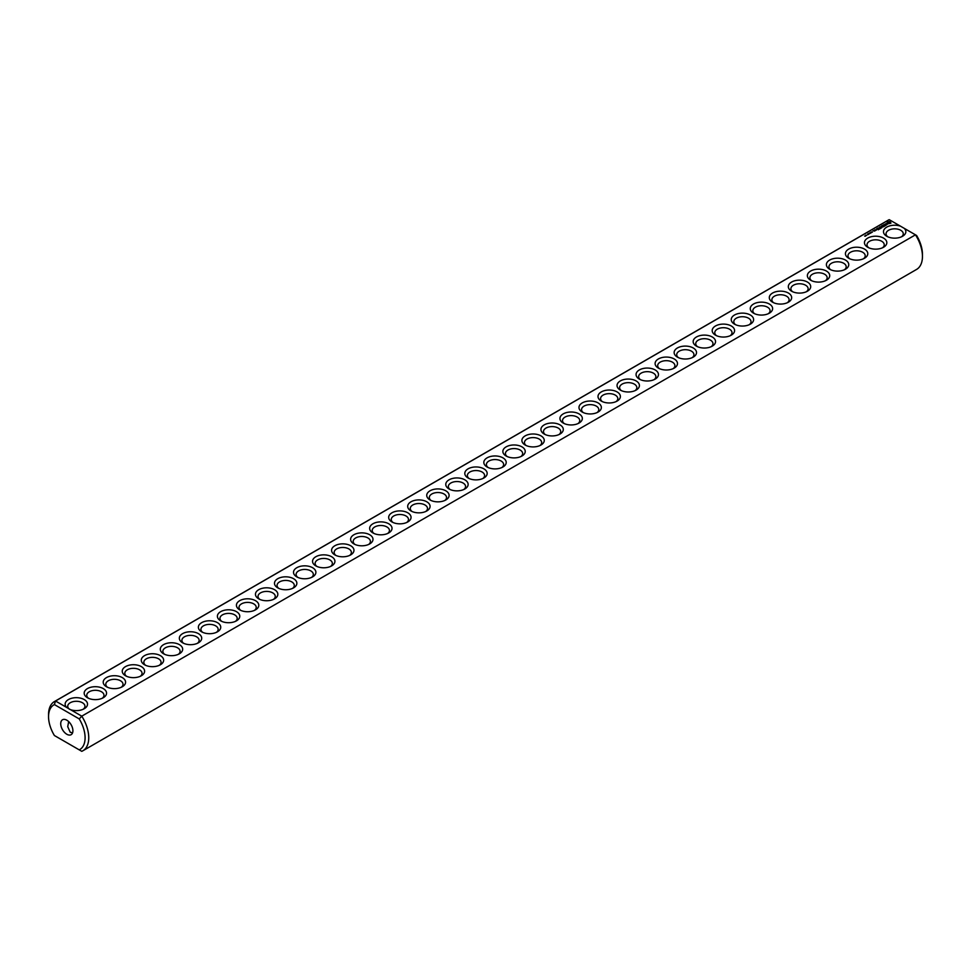 <?xml version="1.0" encoding="UTF-8"?>
<svg xmlns="http://www.w3.org/2000/svg" width="971" height="971" viewBox="0 0 971 971"><rect width="100%" height="100%" fill="white"/><g stroke="black" fill="none" stroke-linecap="round" stroke-linejoin="round"><path stroke-width="1.46" d="M54.437 701.56A28.426 16.41 -120 0 1 55.529 701.013L889.23 219.677A28.426 16.41 -120 0 0 888.137 220.223L54.437 701.56A28.426 16.41 -120 0 0 48.55 714.571L48.55 716.671A25.841 14.917 -120 0 0 54.4 735.52L79.246 749.867A25.841 14.917 -120 0 0 79.246 718.928L81.77 716.161L70.531 709.68A11.191 6.469 0 0 0 84.246 708.721A11.191 6.469 0 0 0 84.865 699.957A11.191 6.469 0 0 0 69.791 698.902A11.191 6.469 0 0 0 66.756 707.495L70.531 709.68M55.529 736.176L54.4 735.52M889.23 219.677L900.469 226.158A11.191 6.469 0 0 0 885.855 227.7A11.191 6.469 0 0 0 886.754 236.256A11.191 6.469 0 0 0 902.581 236.256A11.191 6.469 0 0 0 904.244 228.343L915.471 234.824L81.77 716.161A28.426 16.41 -120 0 1 82.863 750.777L916.563 269.44A28.426 16.41 -120 0 0 922.45 256.429A28.426 16.41 -120 0 0 915.471 234.824L916.6 235.48A25.841 14.917 -120 0 1 922.45 254.329L922.45 256.429M48.55 716.671A25.841 14.917 -120 0 1 54.4 704.582L55.529 701.013L66.756 707.495M87.451 697.736A11.191 6.469 0 0 0 103.278 697.736A11.191 6.469 0 0 0 103.278 688.597A11.191 6.469 0 0 0 87.451 688.597A11.191 6.469 0 0 0 87.451 697.736L87.451 697.736M106.482 686.74A11.191 6.469 0 0 0 122.31 686.74A11.191 6.469 0 0 0 122.31 677.6A11.191 6.469 0 0 0 106.482 677.6A11.191 6.469 0 0 0 106.482 686.74L106.482 686.74M125.514 675.755A11.191 6.469 0 0 0 141.341 675.755A11.191 6.469 0 0 0 141.341 666.616A11.191 6.469 0 0 0 125.514 666.616A11.191 6.469 0 0 0 125.514 675.755L125.514 675.755M144.545 664.771A11.191 6.469 0 0 0 160.373 664.771A11.191 6.469 0 0 0 160.373 655.631A11.191 6.469 0 0 0 144.545 655.631A11.191 6.469 0 0 0 144.545 664.771L144.545 664.771M163.577 653.786A11.191 6.469 0 0 0 179.404 653.786A11.191 6.469 0 0 0 179.404 644.647A11.191 6.469 0 0 0 163.577 644.647A11.191 6.469 0 0 0 163.577 653.786L163.577 653.786M182.609 642.79A11.191 6.469 0 0 0 198.436 642.79A11.191 6.469 0 0 0 198.436 633.65A11.191 6.469 0 0 0 182.609 633.65A11.191 6.469 0 0 0 182.609 642.79L182.609 642.79M201.64 631.805A11.191 6.469 0 0 0 217.468 631.805A11.191 6.469 0 0 0 217.468 622.666A11.191 6.469 0 0 0 201.64 622.666A11.191 6.469 0 0 0 201.64 631.805L201.64 631.805M220.66 620.821A11.191 6.469 0 0 0 236.499 620.821A11.191 6.469 0 0 0 236.499 611.681A11.191 6.469 0 0 0 220.66 611.681A11.191 6.469 0 0 0 220.66 620.821L220.66 620.821M239.691 609.837A11.191 6.469 0 0 0 255.531 609.837A11.191 6.469 0 0 0 255.531 600.697A11.191 6.469 0 0 0 239.691 600.697A11.191 6.469 0 0 0 239.691 609.837L239.691 609.837M258.723 598.84A11.191 6.469 0 0 0 274.562 598.84A11.191 6.469 0 0 0 274.562 589.7A11.191 6.469 0 0 0 258.723 589.7A11.191 6.469 0 0 0 258.723 598.84L258.723 598.84M277.755 587.856A11.191 6.469 0 0 0 293.594 587.856A11.191 6.469 0 0 0 293.594 578.716A11.191 6.469 0 0 0 277.755 578.716A11.191 6.469 0 0 0 277.755 587.856L277.755 587.856M296.786 576.871A11.191 6.469 0 0 0 312.626 576.871A11.191 6.469 0 0 0 312.626 567.732A11.191 6.469 0 0 0 296.786 567.732A11.191 6.469 0 0 0 296.786 576.871L296.786 576.871M315.818 565.887A11.191 6.469 0 0 0 331.657 565.887A11.191 6.469 0 0 0 331.657 556.747A11.191 6.469 0 0 0 315.818 556.747A11.191 6.469 0 0 0 315.818 565.887L315.818 565.887M334.849 554.902A11.191 6.469 0 0 0 350.689 554.89A11.191 6.469 0 0 0 350.689 545.751A11.191 6.469 0 0 0 334.849 545.751A11.191 6.469 0 0 0 334.849 554.89A11.191 6.469 0 0 0 334.849 554.902M353.881 543.906A11.191 6.469 0 0 0 369.72 543.906A11.191 6.469 0 0 0 369.72 534.766A11.191 6.469 0 0 0 353.881 534.766A11.191 6.469 0 0 0 353.881 543.906L353.881 543.906M372.913 532.921A11.191 6.469 0 0 0 388.752 532.921A11.191 6.469 0 0 0 388.752 523.782A11.191 6.469 0 0 0 372.913 523.782A11.191 6.469 0 0 0 372.913 532.921L372.913 532.921M391.944 521.937A11.191 6.469 0 0 0 407.784 521.937A11.191 6.469 0 0 0 407.784 512.797A11.191 6.469 0 0 0 391.944 512.797A11.191 6.469 0 0 0 391.944 521.937L391.944 521.937M410.976 510.952A11.191 6.469 0 0 0 426.803 510.952A11.191 6.469 0 0 0 426.803 501.801A11.191 6.469 0 0 0 410.976 501.801A11.191 6.469 0 0 0 410.976 510.952L410.976 510.952M430.007 499.956A11.191 6.469 0 0 0 445.835 499.956A11.191 6.469 0 0 0 445.835 490.816A11.191 6.469 0 0 0 430.007 490.816A11.191 6.469 0 0 0 430.007 499.956L430.007 499.956M449.039 488.971A11.191 6.469 0 0 0 464.866 488.971A11.191 6.469 0 0 0 464.866 479.832A11.191 6.469 0 0 0 449.039 479.832A11.191 6.469 0 0 0 449.039 488.971L449.039 488.971M468.071 477.987A11.191 6.469 0 0 0 483.898 477.987A11.191 6.469 0 0 0 483.898 468.847A11.191 6.469 0 0 0 468.071 468.847A11.191 6.469 0 0 0 468.071 477.987L468.071 477.987M864.639 236.074L865.319 236.232L864.639 236.074M865.404 235.71L866.132 235.637L865.404 235.71M865.816 235.14L866.812 235.237L865.816 235.14M868.135 234.606L867.649 233.999L868.778 234.229L868.135 234.606M868.814 234.205L868.535 233.489L868.814 234.205M869.094 233.562L869.919 233.513L869.106 233.477M870.696 233.125L869.931 232.688L870.696 233.125M874.798 230.952L873.063 230.588L874.798 230.952M871.315 232.627L871.145 231.984L871.715 232.53M871.691 232.057L872.528 232.008L871.715 231.972M875.611 230.479L874.689 229.945L874.774 230.734L875.611 230.479M875.029 229.848L876.51 229.957L875.041 229.739M878.294 229.787L879.216 229.144L877.723 228.294L876.619 228.828L877.638 228.452L877.553 229.253L878.937 229.205L878.294 229.787M879.799 228.913L878.136 227.954L879.799 228.804M880.284 228.646L881.207 228.003L879.532 227.141L880.187 227.627L879.532 228.112L880.928 228.051L880.284 228.646M881.413 226.801L883.088 226.911L881.425 226.049L882.566 226.826L881.134 226.644L881.437 227.481L880.102 226.813L881.777 227.784L881.413 226.801L881.68 227.784M884.545 226.182L883.052 225.211L881.947 225.745L884.265 226.134L883.428 226.716L884.545 226.073M885.892 225.187L883.853 224.653L884.787 225.927L885.892 225.393M887.336 224.301L885.431 224.41L886.013 223.633L884.884 224.313L886.79 224.204L886.22 224.981L887.336 224.301M890.905 223.172L889.824 221.546L887.009 222.165L888.077 223.791L890.905 223.172M487.102 467.002A11.191 6.469 0 0 0 502.929 467.002A11.191 6.469 0 0 0 502.929 457.851A11.191 6.469 0 0 0 487.102 457.851A11.191 6.469 0 0 0 487.102 467.002L487.102 467.002M506.134 456.006A11.191 6.469 0 0 0 521.961 456.006A11.191 6.469 0 0 0 521.961 446.866A11.191 6.469 0 0 0 506.134 446.866A11.191 6.469 0 0 0 506.134 456.006L506.134 456.006M525.165 445.021A11.191 6.469 0 0 0 540.993 445.021A11.191 6.469 0 0 0 540.993 435.882A11.191 6.469 0 0 0 525.165 435.882A11.191 6.469 0 0 0 525.165 445.021L525.165 445.021M544.197 434.037A11.191 6.469 0 0 0 560.024 434.037A11.191 6.469 0 0 0 560.024 424.897A11.191 6.469 0 0 0 544.197 424.897A11.191 6.469 0 0 0 544.197 434.037L544.197 434.037M563.216 423.053A11.191 6.469 0 0 0 579.056 423.053A11.191 6.469 0 0 0 579.056 413.901A11.191 6.469 0 0 0 563.216 413.901A11.191 6.469 0 0 0 563.216 423.053L563.216 423.053M582.248 412.056A11.191 6.469 0 0 0 598.087 412.056A11.191 6.469 0 0 0 598.087 402.916A11.191 6.469 0 0 0 582.248 402.916A11.191 6.469 0 0 0 582.248 412.056L582.248 412.056M601.28 401.072A11.191 6.469 0 0 0 617.119 401.072A11.191 6.469 0 0 0 617.119 391.932A11.191 6.469 0 0 0 601.28 391.932A11.191 6.469 0 0 0 601.28 401.072L601.28 401.072M620.311 390.087A11.191 6.469 0 0 0 636.151 390.087A11.191 6.469 0 0 0 636.151 380.948A11.191 6.469 0 0 0 620.311 380.948A11.191 6.469 0 0 0 620.311 390.087L620.311 390.087M639.343 379.103A11.191 6.469 0 0 0 655.182 379.103A11.191 6.469 0 0 0 655.182 369.951A11.191 6.469 0 0 0 639.343 369.951A11.191 6.469 0 0 0 639.343 379.103L639.343 379.103M658.374 368.106A11.191 6.469 0 0 0 674.214 368.106A11.191 6.469 0 0 0 674.214 358.967A11.191 6.469 0 0 0 658.374 358.967A11.191 6.469 0 0 0 658.374 368.106L658.374 368.106M677.406 357.122A11.191 6.469 0 0 0 693.245 357.122A11.191 6.469 0 0 0 693.245 347.982A11.191 6.469 0 0 0 677.406 347.982A11.191 6.469 0 0 0 677.406 357.122L677.406 357.122M696.438 346.137A11.191 6.469 0 0 0 712.277 346.137A11.191 6.469 0 0 0 712.277 336.998A11.191 6.469 0 0 0 696.438 336.998A11.191 6.469 0 0 0 696.438 346.137L696.438 346.137M715.469 335.153A11.191 6.469 0 0 0 731.309 335.153A11.191 6.469 0 0 0 731.309 326.001A11.191 6.469 0 0 0 715.469 326.001A11.191 6.469 0 0 0 715.469 335.153L715.469 335.153M734.501 324.156A11.191 6.469 0 0 0 750.34 324.156A11.191 6.469 0 0 0 750.34 315.017A11.191 6.469 0 0 0 734.501 315.017A11.191 6.469 0 0 0 734.501 324.156L734.501 324.156M753.532 313.172A11.191 6.469 0 0 0 769.36 313.172A11.191 6.469 0 0 0 769.36 304.032A11.191 6.469 0 0 0 753.532 304.032A11.191 6.469 0 0 0 753.532 313.172L753.532 313.172M772.564 302.187A11.191 6.469 0 0 0 788.391 302.187A11.191 6.469 0 0 0 788.391 293.048A11.191 6.469 0 0 0 772.564 293.048A11.191 6.469 0 0 0 772.564 302.187L772.564 302.187M791.596 291.203A11.191 6.469 0 0 0 807.423 291.203A11.191 6.469 0 0 0 807.423 282.051A11.191 6.469 0 0 0 791.596 282.051A11.191 6.469 0 0 0 791.596 291.203L791.596 291.203M810.627 280.206A11.191 6.469 0 0 0 826.455 280.206A11.191 6.469 0 0 0 826.455 271.067A11.191 6.469 0 0 0 810.627 271.067A11.191 6.469 0 0 0 810.627 280.206L810.627 280.206M829.659 269.222A11.191 6.469 0 0 0 845.486 269.222A11.191 6.469 0 0 0 845.486 260.082A11.191 6.469 0 0 0 829.659 260.082A11.191 6.469 0 0 0 829.659 269.222L829.659 269.222M848.69 258.237A11.191 6.469 0 0 0 864.518 258.237A11.191 6.469 0 0 0 864.518 249.098A11.191 6.469 0 0 0 848.69 249.098A11.191 6.469 0 0 0 848.69 258.237L848.69 258.237M867.722 247.253A11.191 6.469 0 0 0 883.549 247.253A11.191 6.469 0 0 0 883.549 238.101A11.191 6.469 0 0 0 867.722 238.101A11.191 6.469 0 0 0 867.722 247.253L867.722 247.253M70.531 744.842L66.756 742.657M900.469 226.158L904.244 228.343M901.549 236.79A8.618 4.976 0 0 0 903.273 233.805A8.618 4.976 0 0 0 894.667 228.828A8.618 4.976 0 0 0 886.05 233.805A8.618 4.976 0 0 0 887.785 236.79M54.4 704.582L79.246 718.928M83.215 709.243A8.618 4.976 0 0 0 84.95 706.257A8.618 4.976 0 0 0 76.333 701.28A8.618 4.976 0 0 0 67.727 706.257A8.618 4.976 0 0 0 69.487 709.267M79.246 749.867L81.77 751.323A28.426 16.41 -120 0 0 82.863 750.777M102.246 698.258A8.618 4.976 0 0 0 103.982 695.272A8.618 4.976 0 0 0 95.364 690.296A8.618 4.976 0 0 0 86.759 695.272A8.618 4.976 0 0 0 88.482 698.258M121.278 687.274A8.618 4.976 0 0 0 123.014 684.288A8.618 4.976 0 0 0 114.396 679.312A8.618 4.976 0 0 0 105.79 684.288A8.618 4.976 0 0 0 107.514 687.274M140.31 676.289A8.618 4.976 0 0 0 142.045 673.291A8.618 4.976 0 0 0 133.428 668.327A8.618 4.976 0 0 0 124.81 673.291A8.618 4.976 0 0 0 126.546 676.289M159.341 665.293A8.618 4.976 0 0 0 161.077 662.307A8.618 4.976 0 0 0 152.459 657.343A8.618 4.976 0 0 0 143.842 662.307A8.618 4.976 0 0 0 145.577 665.293M178.373 654.308A8.618 4.976 0 0 0 180.096 651.323A8.618 4.976 0 0 0 171.491 646.346A8.618 4.976 0 0 0 162.873 651.323A8.618 4.976 0 0 0 164.609 654.308M197.404 643.324A8.618 4.976 0 0 0 199.128 640.338A8.618 4.976 0 0 0 190.522 635.362A8.618 4.976 0 0 0 181.905 640.338A8.618 4.976 0 0 0 183.64 643.324M216.436 632.339A8.618 4.976 0 0 0 218.159 629.342A8.618 4.976 0 0 0 209.554 624.377A8.618 4.976 0 0 0 200.936 629.342A8.618 4.976 0 0 0 202.672 632.339M235.468 621.343A8.618 4.976 0 0 0 237.191 618.357A8.618 4.976 0 0 0 228.586 613.393A8.618 4.976 0 0 0 219.968 618.357A8.618 4.976 0 0 0 221.704 621.343M254.499 610.358A8.618 4.976 0 0 0 256.223 607.373A8.618 4.976 0 0 0 247.617 602.396A8.618 4.976 0 0 0 239 607.373A8.618 4.976 0 0 0 240.735 610.358M273.531 599.374A8.618 4.976 0 0 0 275.254 596.388A8.618 4.976 0 0 0 266.649 591.412A8.618 4.976 0 0 0 258.031 596.388A8.618 4.976 0 0 0 259.767 599.374M292.562 588.39A8.618 4.976 0 0 0 294.286 585.392A8.618 4.976 0 0 0 285.68 580.427A8.618 4.976 0 0 0 277.063 585.392A8.618 4.976 0 0 0 278.786 588.39M311.594 577.393A8.618 4.976 0 0 0 313.317 574.407A8.618 4.976 0 0 0 304.712 569.443A8.618 4.976 0 0 0 296.094 574.407A8.618 4.976 0 0 0 297.818 577.393M330.625 566.409A8.618 4.976 0 0 0 332.349 563.423A8.618 4.976 0 0 0 323.731 558.446A8.618 4.976 0 0 0 315.126 563.423A8.618 4.976 0 0 0 316.849 566.409M349.657 555.424A8.618 4.976 0 0 0 351.381 552.438A8.618 4.976 0 0 0 342.763 547.462A8.618 4.976 0 0 0 334.158 552.438A8.618 4.976 0 0 0 335.881 555.424M368.677 544.44A8.618 4.976 0 0 0 370.412 541.442A8.618 4.976 0 0 0 361.795 536.478A8.618 4.976 0 0 0 353.189 541.442A8.618 4.976 0 0 0 354.913 544.44M387.708 533.443A8.618 4.976 0 0 0 389.444 530.457A8.618 4.976 0 0 0 380.826 525.493A8.618 4.976 0 0 0 372.221 530.457A8.618 4.976 0 0 0 373.944 533.443M406.74 522.459A8.618 4.976 0 0 0 408.475 519.473A8.618 4.976 0 0 0 399.858 514.496A8.618 4.976 0 0 0 391.252 519.473A8.618 4.976 0 0 0 392.976 522.459M425.771 511.474A8.618 4.976 0 0 0 427.507 508.488A8.618 4.976 0 0 0 418.889 503.512A8.618 4.976 0 0 0 410.284 508.488A8.618 4.976 0 0 0 412.007 511.474M444.803 500.49A8.618 4.976 0 0 0 446.539 497.504A8.618 4.976 0 0 0 437.921 492.528A8.618 4.976 0 0 0 429.316 497.504A8.618 4.976 0 0 0 431.039 500.49M463.835 489.493A8.618 4.976 0 0 0 465.57 486.507A8.618 4.976 0 0 0 456.953 481.543A8.618 4.976 0 0 0 448.347 486.507A8.618 4.976 0 0 0 450.071 489.493M482.866 478.509A8.618 4.976 0 0 0 484.602 475.523A8.618 4.976 0 0 0 475.984 470.547A8.618 4.976 0 0 0 467.367 475.523A8.618 4.976 0 0 0 469.102 478.509M890.759 223.33L890.662 222.675M890.759 222.371L887.154 222.371M888.951 221.679L890.006 222.675L888.21 223.451L887.98 222.444L888.951 222.056M887.251 222.675L887.191 223.281M501.898 467.524A8.618 4.976 0 0 0 503.633 464.539A8.618 4.976 0 0 0 495.016 459.562A8.618 4.976 0 0 0 486.398 464.539A8.618 4.976 0 0 0 488.134 467.524M520.929 456.54A8.618 4.976 0 0 0 522.653 453.554A8.618 4.976 0 0 0 514.047 448.578A8.618 4.976 0 0 0 505.43 453.554A8.618 4.976 0 0 0 507.165 456.54M539.961 445.555A8.618 4.976 0 0 0 541.684 442.558A8.618 4.976 0 0 0 533.079 437.593A8.618 4.976 0 0 0 524.461 442.558A8.618 4.976 0 0 0 526.197 445.555M558.993 434.559A8.618 4.976 0 0 0 560.716 431.573A8.618 4.976 0 0 0 552.111 426.597A8.618 4.976 0 0 0 543.493 431.573A8.618 4.976 0 0 0 545.229 434.559M578.024 423.574A8.618 4.976 0 0 0 579.748 420.589A8.618 4.976 0 0 0 571.142 415.612A8.618 4.976 0 0 0 562.525 420.589A8.618 4.976 0 0 0 564.26 423.574M597.056 412.59A8.618 4.976 0 0 0 598.779 409.604A8.618 4.976 0 0 0 590.174 404.628A8.618 4.976 0 0 0 581.556 409.604A8.618 4.976 0 0 0 583.292 412.59M616.087 401.606A8.618 4.976 0 0 0 617.811 398.608A8.618 4.976 0 0 0 609.205 393.643A8.618 4.976 0 0 0 600.588 398.608A8.618 4.976 0 0 0 602.323 401.606M635.119 390.609A8.618 4.976 0 0 0 636.842 387.623A8.618 4.976 0 0 0 628.237 382.647A8.618 4.976 0 0 0 619.619 387.623A8.618 4.976 0 0 0 621.343 390.609M654.151 379.625A8.618 4.976 0 0 0 655.874 376.639A8.618 4.976 0 0 0 647.269 371.662A8.618 4.976 0 0 0 638.651 376.639A8.618 4.976 0 0 0 640.375 379.625M673.182 368.64A8.618 4.976 0 0 0 674.906 365.654A8.618 4.976 0 0 0 666.288 360.678A8.618 4.976 0 0 0 657.683 365.654A8.618 4.976 0 0 0 659.406 368.64M692.214 357.656A8.618 4.976 0 0 0 693.937 354.658A8.618 4.976 0 0 0 685.32 349.694A8.618 4.976 0 0 0 676.714 354.658A8.618 4.976 0 0 0 678.438 357.656M711.233 346.659A8.618 4.976 0 0 0 712.969 343.673A8.618 4.976 0 0 0 704.351 338.697A8.618 4.976 0 0 0 695.746 343.673A8.618 4.976 0 0 0 697.469 346.659M730.265 335.675A8.618 4.976 0 0 0 732 332.689A8.618 4.976 0 0 0 723.383 327.713A8.618 4.976 0 0 0 714.777 332.689A8.618 4.976 0 0 0 716.501 335.675M749.296 324.69A8.618 4.976 0 0 0 751.032 321.704A8.618 4.976 0 0 0 742.414 316.728A8.618 4.976 0 0 0 733.809 321.704A8.618 4.976 0 0 0 735.533 324.69M768.328 313.706A8.618 4.976 0 0 0 770.064 310.708A8.618 4.976 0 0 0 761.446 305.744A8.618 4.976 0 0 0 752.841 310.708A8.618 4.976 0 0 0 754.564 313.706M787.36 302.709A8.618 4.976 0 0 0 789.095 299.723A8.618 4.976 0 0 0 780.478 294.747A8.618 4.976 0 0 0 771.872 299.723A8.618 4.976 0 0 0 773.596 302.709M806.391 291.725A8.618 4.976 0 0 0 808.127 288.739A8.618 4.976 0 0 0 799.509 283.763A8.618 4.976 0 0 0 790.904 288.739A8.618 4.976 0 0 0 792.627 291.725M825.423 280.74A8.618 4.976 0 0 0 827.158 277.755A8.618 4.976 0 0 0 818.541 272.778A8.618 4.976 0 0 0 809.923 277.755A8.618 4.976 0 0 0 811.659 280.74M844.454 269.756A8.618 4.976 0 0 0 846.19 266.758A8.618 4.976 0 0 0 837.572 261.794A8.618 4.976 0 0 0 828.955 266.758A8.618 4.976 0 0 0 830.691 269.756M863.486 258.759A8.618 4.976 0 0 0 865.21 255.774A8.618 4.976 0 0 0 856.604 250.797A8.618 4.976 0 0 0 847.986 255.774A8.618 4.976 0 0 0 849.722 258.759M882.518 247.775A8.618 4.976 0 0 0 884.241 244.789A8.618 4.976 0 0 0 875.636 239.813A8.618 4.976 0 0 0 867.018 244.789A8.618 4.976 0 0 0 868.754 247.775M72.91 730.738A8.618 4.976 -120 0 0 69.147 722.072A8.618 4.976 -120 0 0 62.508 719.766A8.618 4.976 -120 0 0 62.508 729.707A8.618 4.976 -120 0 0 71.126 734.683A8.618 4.976 -120 0 0 72.91 730.738M72.57 732.85L70.24 732.28L67.727 726.696L68.674 721.599M874.519 230.904L873.888 230.952L874.519 231.11M876.23 229.909L875.308 229.787L876.23 230.127M890.006 222.675L889.703 223.451"/></g></svg>
